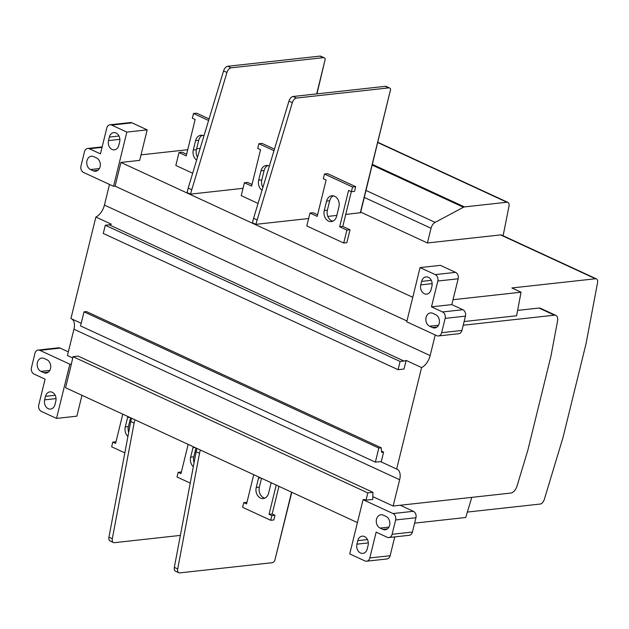 <?xml version="1.0" encoding="UTF-8"?>
<svg xmlns="http://www.w3.org/2000/svg" width="629" height="629" viewBox="0 0 629 629"><rect width="100%" height="100%" fill="white"/><g stroke="black" fill="none" stroke-linecap="round" stroke-linejoin="round"><path stroke-width="0.94" d="M69.843 364.199L39.863 350.345A5.016 3.908 -96.3 0 0 38.165 350.054A5.016 3.908 -96.3 0 0 34.965 353.309L31.45 367.627A5.016 3.908 -96.3 0 0 34.045 374.051L45.099 379.161L38.754 404.974A5.016 3.908 -96.3 0 0 41.349 411.397L56.524 418.411L69.843 364.199L71.407 364.026L73.003 356.667L78.153 356.1L372.95 492.326L367.808 492.9L366.015 500.173L372.738 499.434L372.95 492.326M375.356 462.15L80.559 325.924L84.019 311.842L86.456 311.575L381.253 447.801L378.815 448.068L375.356 462.15L379.263 461.725A12.541 7.116 -65.2 0 1 381.198 461.898L396.655 469.045A12.541 7.116 -65.2 0 1 397.096 469.218A12.541 7.116 -65.2 0 1 399.659 479.738L393.133 506.031L372.824 496.643M398.071 369.687L404.007 369.034L406.13 360.417A12.541 7.116 -65.2 0 1 403.991 361.046L400.083 361.471L398.071 369.687L103.266 233.461L105.287 225.245L109.194 224.812A12.541 7.116 114.8 0 0 111.325 224.183L95.867 217.044A12.541 7.116 114.8 0 0 104.438 205.078L109.501 184.446M72.689 357.948L67.421 355.519L73.947 329.226A12.541 7.116 114.8 0 0 71.808 318.927M68.325 351.87L60.187 348.112A5.016 3.908 -96.3 0 0 58.489 347.821L38.165 350.054M366.015 500.173L364.616 499.52L363.051 499.693L349.732 553.905L364.906 560.919A5.016 3.908 -96.3 0 0 366.613 561.21A5.016 3.908 -96.3 0 0 369.813 557.954L376.15 532.142L387.205 537.252A5.016 3.908 -96.3 0 0 388.903 537.543A5.016 3.908 -96.3 0 0 392.103 534.288L395.617 519.971A5.016 3.908 -96.3 0 0 393.023 513.547L363.051 499.693M388.903 537.543L409.227 535.303A5.016 3.908 -96.3 0 0 412.427 532.048L415.942 517.73A5.016 3.908 -96.3 0 0 413.355 511.306L400.241 505.244L393.133 506.031M400.241 505.244L510.748 493.073A7.524 4.269 114.8 0 0 516.999 486.131L527.817 450.325L550.87 356.446L557.538 321.097A7.524 4.269 114.8 0 0 555.871 315.396A7.524 4.269 114.8 0 0 554.448 315.184L463.227 325.232M435.221 334.966L430.15 355.589A12.541 7.116 -65.2 0 1 421.579 367.556L396.655 469.045M81.212 323.275L70.943 318.533L95.867 217.044M381.575 451.174L383.604 452.109L381.198 461.898M406.13 360.417L421.579 367.556M406.743 321.804L436.723 335.658A5.016 3.908 -96.3 0 0 438.421 335.949A5.016 3.908 -96.3 0 0 441.621 332.694L445.135 318.376A5.016 3.908 -96.3 0 0 442.541 311.953L431.486 306.842L437.831 281.029A5.016 3.908 -96.3 0 0 435.237 274.606L420.062 267.592L406.743 321.804M115.099 186.137L113.535 186.31L126.854 132.098L111.679 125.085A5.016 3.908 -96.3 0 0 109.973 124.794L130.297 122.561A5.016 3.908 -96.3 0 1 132.004 122.852L147.178 129.857L139.685 160.371L120.925 162.439L115.099 186.137L406.939 321.002M109.973 124.794A5.016 3.908 -96.3 0 0 106.781 128.049L100.436 153.861L89.381 148.758A5.016 3.908 -96.3 0 0 87.683 148.468A5.016 3.908 -96.3 0 0 84.483 151.715L80.968 166.032A5.016 3.908 -96.3 0 0 83.563 172.456L113.535 186.31M56.524 418.411L76.856 416.178L81.974 395.311M438.421 335.949L458.745 333.708A5.016 3.908 -96.3 0 0 461.945 330.453L465.46 316.143A5.016 3.908 -96.3 0 0 462.865 309.712L451.811 304.609L458.156 278.789A5.016 3.908 -96.3 0 0 455.561 272.365L440.386 265.352L420.062 267.592M366.613 561.21L386.937 558.969A5.016 3.908 -96.3 0 0 390.137 555.721L394.76 536.899M356.926 544.164L357.791 540.641A6.895 5.37 83.7 0 1 362.186 536.167A6.895 5.37 83.7 0 1 368.091 545.406L367.226 548.928A6.895 5.37 83.7 0 1 362.831 553.394A6.895 5.37 83.7 0 1 356.926 544.164L368.319 542.906M382.88 529.374L380.073 528.077A6.895 5.37 83.7 0 1 376.284 520.702A6.895 5.37 83.7 0 1 380.899 514.766A6.895 5.37 83.7 0 1 383.242 515.167L386.049 516.464A6.895 5.37 83.7 0 1 389.838 523.839A6.895 5.37 83.7 0 1 385.223 529.775A6.895 5.37 83.7 0 1 382.88 529.374L387.417 528.871M431.934 286.148L431.069 289.662A6.895 5.37 83.7 0 1 426.674 294.136A6.895 5.37 83.7 0 1 420.762 284.906L421.627 281.383A6.895 5.37 83.7 0 1 426.03 276.909A6.895 5.37 83.7 0 1 431.934 286.148M432.815 313.336L435.622 314.634A6.895 5.37 83.7 0 1 439.412 322.009A6.895 5.37 83.7 0 1 434.796 327.945A6.895 5.37 83.7 0 1 432.453 327.544L429.646 326.247A6.895 5.37 83.7 0 1 425.857 318.872A6.895 5.37 83.7 0 1 430.472 312.935A6.895 5.37 83.7 0 1 432.815 313.336M43.771 372.667L40.964 371.369A6.895 5.37 83.7 0 1 37.174 363.994A6.895 5.37 83.7 0 1 41.789 358.058A6.895 5.37 83.7 0 1 44.132 358.459L46.939 359.757A6.895 5.37 83.7 0 1 50.729 367.132A6.895 5.37 83.7 0 1 46.114 373.068A6.895 5.37 83.7 0 1 43.771 372.667L48.307 372.171M55.824 401.105L54.959 404.62A6.895 5.37 83.7 0 1 50.564 409.094A6.895 5.37 83.7 0 1 44.651 399.863L45.516 396.341A6.895 5.37 83.7 0 1 49.919 391.867A6.895 5.37 83.7 0 1 55.824 401.105M108.495 140.597L109.36 137.083A6.895 5.37 83.7 0 1 113.755 132.609A6.895 5.37 83.7 0 1 119.659 141.84L118.795 145.362A6.895 5.37 83.7 0 1 114.399 149.836A6.895 5.37 83.7 0 1 108.495 140.597L119.887 139.347M93.705 156.637L96.512 157.934A6.895 5.37 83.7 0 1 100.302 165.301A6.895 5.37 83.7 0 1 95.687 171.237A6.895 5.37 83.7 0 1 93.344 170.836L90.537 169.539A6.895 5.37 83.7 0 1 86.747 162.172A6.895 5.37 83.7 0 1 91.362 156.236A6.895 5.37 83.7 0 1 93.705 156.637M357.421 522.597L65.581 387.731L71.407 364.026M467.355 512.069L540.146 504.057A5.016 2.846 114.8 0 0 544.313 499.426L562.986 437.603L586.039 343.733L597.55 282.696A5.016 2.846 114.8 0 0 596.473 278.914A5.016 2.846 114.8 0 0 595.49 278.757L511.872 287.964L521.048 292.21L453.022 299.703M414.621 523.131L465.712 517.502L471.797 497.366M253.739 474.683L246.56 503.908L243.753 502.61L242.597 507.304L270.698 520.293L273.827 519.947L274.983 515.253L272.168 513.956L278.954 486.335M246.953 502.304L243.753 502.61M264.856 498.129A8.271 6.447 83.7 0 1 259.36 487.129L261.53 478.284M271.107 482.702A8.271 6.447 83.7 0 1 270.902 483.795L268.599 493.183A8.271 6.447 83.7 0 1 263.323 498.553A8.271 6.447 83.7 0 1 256.231 487.475L258.535 478.087A8.271 6.447 83.7 0 1 258.857 477.041M270.698 520.293L271.854 515.599L269.047 514.302L276.225 485.069M272.168 513.956L269.047 514.302M274.983 515.253L271.854 515.599M190.225 483.103L177.024 477.002L178.18 472.308L180.987 473.606L188.165 444.381M124.833 452.888L111.64 446.787L112.795 442.093L115.602 443.39L122.781 414.165M193.315 466.694A8.271 6.447 83.7 0 1 190.658 457.173L192.961 447.785A8.271 6.447 83.7 0 1 193.284 446.747M181.38 472.002L178.18 472.308M194.078 462.669A8.271 6.447 83.7 0 1 193.787 456.827L195.957 447.982M127.931 436.479A8.271 6.447 83.7 0 1 125.273 426.957L127.577 417.57A8.271 6.447 83.7 0 1 127.899 416.532M115.995 441.786L112.795 442.093M128.686 432.453A8.271 6.447 83.7 0 1 128.402 426.611L130.573 417.766M200.321 449.994L199.511 453.265L196.146 451.708L196.948 448.438M291.573 492.161L274.692 560.879A5.016 2.846 114.8 0 1 271.964 562.727L179.768 572.885A5.016 2.846 114.8 0 1 178.778 572.728A5.016 2.846 114.8 0 1 177.7 568.938L199.511 453.265M175.412 571.163A5.016 2.846 -65.2 0 1 174.335 567.382L196.146 451.708M180.366 535.397L114.384 542.67A5.016 2.846 114.8 0 1 113.393 542.513A5.016 2.846 114.8 0 1 112.316 538.723L134.126 423.05L130.753 421.493L108.943 537.166A5.016 2.846 -65.2 0 0 110.02 540.948M274.692 560.879L291.801 492.263M131.563 418.222L130.753 421.493M134.928 419.779L134.126 423.05M464.131 321.537L516.613 315.758L521.048 292.21M555.871 315.396L540.413 308.257A7.524 4.269 114.8 0 0 538.99 308.045L517.62 310.396M360.708 212.138L427.429 242.967L500.59 234.908L595.49 278.757M141.038 154.86L187.733 149.718M196.649 148.735L200.187 148.342M120.925 162.439L412.766 297.297M258.063 203.442L241.229 195.658L244.398 182.756L251.608 186.09L260.548 149.71L257.733 148.413L258.889 143.719L273.992 150.701M324.462 174.021L327.591 173.675L355.692 186.664L352.562 187.01L324.462 174.021L323.306 178.715L326.121 180.012L317.181 216.392L309.971 213.058L306.803 225.96L343.709 243.022L346.838 242.676L350.007 229.766L342.789 226.432L351.336 191.664M263.299 186.098L262.293 186.215M243.03 188.33L190.461 194.125L226.951 72.461L223.578 70.896A5.016 2.846 -65.2 0 1 227.745 66.273L319.941 56.115A5.016 2.846 114.8 0 1 320.892 56.256L324.257 57.813A5.016 2.846 114.8 0 0 323.314 57.671L319.941 56.115M223.578 70.896L188.197 188.071L187.088 192.568L190.461 194.125M345.738 214.442L360.566 212.696M336.822 215.417L327.827 216.415M308.627 218.522L255.846 224.341L292.336 102.676L288.963 101.112A5.016 2.846 -65.2 0 1 293.13 96.489L385.325 86.33A5.016 2.846 114.8 0 1 386.277 86.472L389.65 88.029A5.016 2.846 114.8 0 0 388.698 87.887L385.325 86.33M256.954 219.843L253.581 218.287L252.473 222.784L255.846 224.341M192.678 173.227L175.837 165.451L179.013 152.54L182.135 152.194L186.616 154.262M179.013 152.54L186.223 155.874L195.155 119.494L192.348 118.197L193.504 113.503L208.6 120.485M209.08 118.912L196.625 113.157L193.504 113.503M197.506 157.219A8.271 6.447 83.7 0 1 196.429 149.655L198.733 140.267A8.271 6.447 83.7 0 1 202.475 135.321M196.649 160.065A8.271 6.447 83.7 0 1 193.3 149.993L195.603 140.605A8.271 6.447 83.7 0 1 200.879 135.243A8.271 6.447 83.7 0 1 203.961 135.856M258.889 143.719L262.018 143.373L274.464 149.128M355.692 186.664L354.536 191.358L351.414 191.703L352.562 187.01M309.971 213.058L313.1 212.712L317.574 214.78M332.883 221.172A8.271 6.447 83.7 0 1 327.387 210.172L329.69 200.785A8.271 6.447 83.7 0 1 333.433 195.831M343.709 243.022L346.878 230.112L339.668 226.778L348.6 190.406L351.414 191.703M324.257 210.511L326.569 201.123A8.271 6.447 83.7 0 1 331.845 195.761A8.271 6.447 83.7 0 1 338.929 206.839L336.625 216.227A8.271 6.447 83.7 0 1 331.349 221.597A8.271 6.447 83.7 0 1 324.257 210.511L327.387 210.172M342.789 226.432L339.668 226.778M346.878 230.112L350.007 229.766M244.398 182.756L247.527 182.41L252.001 184.478M262.898 187.434A8.271 6.447 83.7 0 1 261.813 179.87L264.117 170.483A8.271 6.447 83.7 0 1 267.86 165.537M262.034 190.28A8.271 6.447 83.7 0 1 258.684 180.208L260.988 170.821A8.271 6.447 83.7 0 1 266.271 165.458A8.271 6.447 83.7 0 1 269.346 166.072M316.953 93.863L325.264 59.008A5.016 2.846 114.8 0 0 324.257 57.813M360.566 212.704L390.648 89.224A5.016 2.846 114.8 0 0 389.65 88.029M226.951 72.461A5.016 2.846 114.8 0 1 231.118 67.83L323.314 57.671M188.197 188.071L191.57 189.628M253.581 218.287L288.963 101.112M388.698 87.887L296.503 98.045A5.016 2.846 114.8 0 0 292.336 102.676M383.604 452.109L381.575 452.337L381.253 447.801M73.003 356.667L367.808 492.9M596.441 278.899L501.541 235.049A5.016 2.846 114.8 0 0 500.59 234.908M427.429 242.967L431.038 228.256A6.266 3.562 -65.2 0 1 435.111 222.383L463.439 207.256A5.016 2.846 -65.2 0 1 464.461 206.917L506.935 202.239A5.016 2.846 -65.2 0 1 507.918 202.396A5.016 2.846 -65.2 0 1 508.995 206.186L503.114 235.773M105.287 225.245L400.083 361.471M84.019 311.842L378.815 448.068M147.178 129.857L126.854 132.098M451.811 304.609L431.486 306.842M60.187 348.112L39.863 350.345M413.355 511.306L393.023 513.547M73.947 329.226L399.659 479.738M104.438 205.078L430.15 355.589M109.194 224.812L403.991 361.046M367.454 539.58L357.791 540.641M390.137 555.721L369.813 557.954M412.427 532.048L392.103 534.288M415.942 517.73L395.617 519.971M259.36 487.129L256.231 487.475M260.61 477.859L258.535 478.087M193.787 456.827L190.658 457.173M195.037 447.557L192.961 447.785M128.402 426.611L125.273 426.957M129.653 417.341L127.577 417.57M177.7 568.938L174.335 567.382M112.316 538.723L108.943 537.166M538.99 308.045L554.448 315.184M329.69 200.785L326.569 201.123M264.117 170.483L260.988 170.821M261.813 179.87L258.684 180.208M198.733 140.267L195.603 140.605M196.429 149.655L193.3 149.993M316.694 93.894L325.264 59.008M231.118 67.83L227.745 66.273M296.503 98.045L293.13 96.489M360.291 212.838L390.648 89.224M364.317 197.427L431.038 228.256M366.031 190.461L435.111 222.383M372.258 165.12L463.439 207.256M372.439 164.389L464.461 206.917M377.793 142.563L506.935 202.239M132.004 122.852L111.679 125.085M102.032 147.359L89.381 148.758M455.561 272.365L435.237 274.606M458.156 278.789L437.831 281.029M462.865 309.712L442.541 311.953M465.46 316.143L445.135 318.376M461.945 330.453L441.621 332.694M388.919 527.102L380.073 528.077M431.29 280.322L421.627 281.383M432.154 283.648L420.762 284.906M438.492 325.272L429.646 326.247M436.99 327.049L432.453 327.544M119.023 136.013L109.36 137.083M99.382 168.564L90.537 169.539M97.88 170.341L93.344 170.836M49.809 370.395L40.964 371.369M55.179 395.279L45.516 396.341M56.044 398.605L44.651 399.863M178.817 572.744L175.444 571.187M113.432 542.528L110.059 540.971M507.886 202.381L377.864 142.296M87.683 148.468L102.157 146.871"/></g></svg>
